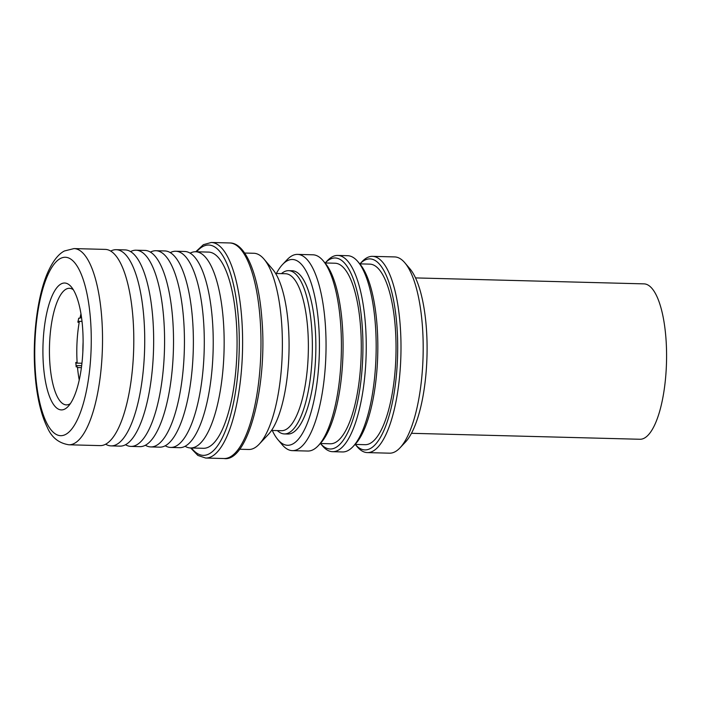 <?xml version="1.0" encoding="UTF-8"?>
<svg xmlns="http://www.w3.org/2000/svg" width="701" height="701" viewBox="0 0 701 701"><rect width="100%" height="100%" fill="white"/><g stroke="black" fill="none" stroke-linecap="round" stroke-linejoin="round"><path stroke-width="1.05" d="M68.891 444.784L100.164 445.608A98.14 30.984 -88.5 0 0 132.997 318.254A98.14 30.984 -88.5 0 0 105.29 249.398L74.008 248.583L64.431 250.976C59.962 253.236 53.959 258.695 47.878 272.163C37.328 295.787 32.211 337.707 35.05 373.948C36.364 392.139 39.931 412.425 47.274 427.321C51.523 437.354 58.726 443.181 68.891 444.784A98.14 30.984 -88.5 0 0 101.724 317.439A98.14 30.984 -88.5 0 0 74.008 248.583M105.667 444.206A98.14 30.984 -88.5 0 0 111.091 445.889L120.029 446.125A98.14 30.984 -88.5 0 0 152.853 318.771A98.14 30.984 -88.5 0 0 125.146 249.915L116.208 249.687A98.14 30.984 -88.5 0 0 110.705 251.081M125.523 444.732A98.14 30.984 -88.5 0 0 130.947 446.406L139.885 446.642A98.14 30.984 -88.5 0 0 172.718 319.288A98.14 30.984 -88.5 0 0 145.002 250.432L136.064 250.204A98.14 30.984 -88.5 0 0 130.561 251.598M145.387 445.249A98.14 30.984 -88.5 0 0 150.803 446.923L159.74 447.159A98.14 30.984 -88.5 0 0 192.573 319.805A98.14 30.984 -88.5 0 0 164.858 250.949L155.92 250.721A98.14 30.984 -88.5 0 0 150.426 252.115M165.243 445.766A98.14 30.984 -88.5 0 0 170.658 447.44L179.596 447.676A98.14 30.984 -88.5 0 0 212.429 320.322A98.14 30.984 -88.5 0 0 184.722 251.475L175.785 251.238A98.14 30.984 -88.5 0 0 170.282 252.632M185.099 446.283A98.14 30.984 -88.5 0 0 190.523 447.965L203.43 448.298A98.14 30.984 -88.5 0 0 236.263 320.944A98.14 30.984 -88.5 0 0 208.547 252.097L195.64 251.755A98.14 30.984 -88.5 0 0 190.137 253.149M190.523 447.965A98.14 30.984 -88.5 0 0 223.356 320.611A98.14 30.984 -88.5 0 0 195.64 251.755M239.549 449.245L248.741 449.481A98.14 30.984 -88.5 0 0 259.195 444.162A98.14 30.984 -88.5 0 0 281.574 322.127A98.14 30.984 -88.5 0 0 264.023 259.133A98.14 30.984 -88.5 0 0 253.867 253.271L244.667 253.035M259.195 444.162L268.395 434.401A87.537 27.637 -88.5 0 0 288.356 325.553A87.537 27.637 -88.5 0 0 272.707 269.359L264.023 259.133M271.532 430.44L281.469 430.703A78.512 24.789 -88.5 0 0 307.73 328.822A78.512 24.789 -88.5 0 0 285.561 273.74L275.624 273.478M277.368 430.589A81.658 25.779 -88.5 0 0 284.378 433.928A81.658 25.779 -88.5 0 0 311.7 327.954A81.658 25.779 -88.5 0 0 288.637 270.665A81.658 25.779 -88.5 0 0 281.46 273.627M284.378 433.928L287.874 434.024A81.658 25.779 -88.5 0 0 315.196 328.05A81.658 25.779 -88.5 0 0 292.133 270.752L288.637 270.665M272.268 430.458A92.926 29.337 -88.5 0 0 277.964 439.729A92.926 29.337 -88.5 0 0 308.712 419.531A92.926 29.337 -88.5 0 0 318.666 324.694A92.926 29.337 -88.5 0 0 282.529 264.531A92.926 29.337 -88.5 0 0 276.36 273.495M277.964 439.729L282.249 444.784A98.158 30.993 -88.5 0 0 292.413 450.647A98.158 30.993 -88.5 0 0 325.246 323.257A98.158 30.993 -88.5 0 0 297.531 254.393A98.158 30.993 -88.5 0 0 287.077 259.712L282.529 264.531M292.413 450.647L307.783 451.041A98.158 30.993 -88.5 0 0 318.236 445.722A98.158 30.993 -88.5 0 0 340.616 323.66A98.158 30.993 -88.5 0 0 323.065 260.649A98.158 30.993 -88.5 0 0 312.9 254.796L297.531 254.393M318.236 445.722L320.506 443.312A95.546 30.169 -88.5 0 0 342.298 324.51A95.546 30.169 -88.5 0 0 325.211 263.182L323.065 260.649M320.313 443.514L330.329 443.777A90.306 28.513 -88.5 0 0 360.542 326.587A90.306 28.513 -88.5 0 0 335.034 263.225L325.027 262.963M362.154 325.027A95.546 30.169 -88.5 0 0 325.194 262.963L327.271 260.763A98.158 30.993 -88.5 0 1 337.724 255.436A98.158 30.993 -88.5 0 1 365.44 324.309A98.158 30.993 -88.5 0 1 332.607 451.689A98.158 30.993 -88.5 0 1 322.442 445.827L320.48 443.523A95.546 30.169 -88.5 0 0 351.99 422.309A95.546 30.169 -88.5 0 0 362.154 325.027M332.607 451.689L342.535 451.952A98.158 30.993 -88.5 0 0 352.989 446.625A98.158 30.993 -88.5 0 0 375.368 324.572A98.158 30.993 -88.5 0 0 357.817 261.561A98.158 30.993 -88.5 0 0 347.652 255.699L337.724 255.436M352.989 446.625L355.258 444.215A95.546 30.169 -88.5 0 0 377.05 325.413A95.546 30.169 -88.5 0 0 359.955 264.084L357.817 261.561M355.065 444.425L365.081 444.688A90.306 28.513 -88.5 0 0 395.294 327.49A90.306 28.513 -88.5 0 0 369.786 264.128L359.779 263.865M399.999 447.851A98.158 30.993 -88.5 0 0 422.388 325.799A98.158 30.993 -88.5 0 0 404.827 262.787L409.892 268.746A91.98 29.039 -88.5 0 1 426.339 327.788A91.98 29.039 -88.5 0 1 405.371 442.165L399.999 447.851A98.158 30.993 -88.5 0 1 389.546 453.179L367.35 452.601A98.158 30.993 -88.5 0 1 357.195 446.739L355.232 444.425A95.546 30.169 -88.5 0 0 386.742 423.22A95.546 30.169 -88.5 0 0 396.906 325.93A95.546 30.169 -88.5 0 0 359.946 263.874M367.35 452.601A98.158 30.993 -88.5 0 0 400.192 325.22A98.158 30.993 -88.5 0 0 372.476 256.347A98.158 30.993 -88.5 0 0 362.023 261.666L359.937 263.874M404.827 262.787A98.158 30.993 -88.5 0 0 394.663 256.925L372.476 256.347M411.469 433.306L639.952 439.264A77.723 24.544 -88.5 0 0 665.95 338.408A77.723 24.544 -88.5 0 0 644 283.87L415.518 277.911M79.239 379.986A58.314 18.41 -88.5 0 1 77.452 366.903L76.181 366.868A58.314 18.41 91.5 0 1 75.997 364.651A58.314 18.41 91.5 0 1 75.848 362.408L77.119 362.443L75.726 363.083M73.333 289.758A58.314 18.41 -88.5 0 0 69.417 288.295A58.314 18.41 -88.5 0 0 49.911 363.977A58.314 18.41 -88.5 0 0 66.376 404.889A58.314 18.41 -88.5 0 0 70.363 403.627M43.436 365.379A63.467 20.04 -88.5 0 0 68.12 406.466A63.467 20.04 -88.5 0 0 82.587 327.551A63.467 20.04 -88.5 0 0 71.239 286.814A63.467 20.04 -88.5 0 0 50.235 300.606A63.467 20.04 -88.5 0 0 43.436 365.379M111.091 445.889A98.14 30.984 -88.5 0 0 143.924 318.534A98.14 30.984 -88.5 0 0 116.208 249.687M130.947 446.406A98.14 30.984 -88.5 0 0 163.78 319.051A98.14 30.984 -88.5 0 0 136.064 250.204M150.803 446.923A98.14 30.984 -88.5 0 0 183.636 319.577A98.14 30.984 -88.5 0 0 155.92 250.721M170.658 447.44A98.14 30.984 -88.5 0 0 203.492 320.094A98.14 30.984 -88.5 0 0 175.785 251.238M80.966 313.829A58.314 18.41 -88.5 0 0 79.984 318.201L78.714 318.166A58.314 18.41 91.5 0 0 77.934 322.302L79.204 322.337A58.314 18.41 -88.5 0 0 77.119 362.443M77.899 321.303L79.204 322.337M80.186 317.229L81.491 317.264M75.892 363.092L81.947 363.249M82.017 321.409L78.109 321.303M83.112 341.983A60.479 19.093 -88.5 0 0 82.849 351.99M81.404 367.648L77.513 367.552M81.561 317.763L80.089 317.719M81.658 365.694L76.067 365.554M224.031 458.524A107.823 34.042 -88.5 0 0 260.097 318.605A107.823 34.042 -88.5 0 0 229.648 242.958C245.359 242.467 258.739 274.336 261.902 319.192C267.694 386.531 247.637 462.52 224.031 458.524L205.656 458.042A107.823 34.042 -88.5 0 0 241.731 318.123A107.823 34.042 -88.5 0 0 211.281 242.476L203.36 244.693L195.763 251.755M191.461 447.983A105.203 33.219 -88.5 0 0 226.782 427.268A105.203 33.219 -88.5 0 0 238.436 318.841A105.203 33.219 -88.5 0 0 196.587 251.782M90.534 319.866A89.237 28.18 -88.5 0 0 56.606 261.315A89.237 28.18 -88.5 0 0 35.479 373.063A89.237 28.18 -88.5 0 0 69.417 431.623A89.237 28.18 -88.5 0 0 90.534 319.866M229.648 242.958L211.281 242.476M190.646 447.965L197.857 455.422L205.656 458.042"/></g></svg>
